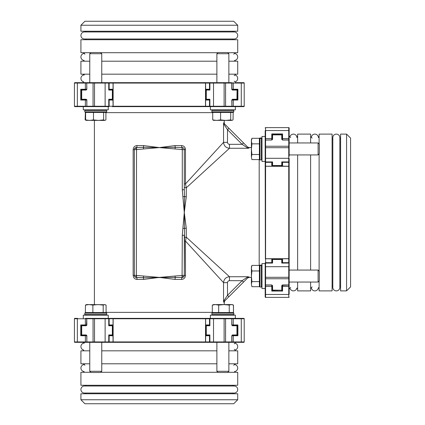 <?xml version="1.0" encoding="UTF-8"?>
<svg xmlns="http://www.w3.org/2000/svg" width="425" height="425" viewBox="0 0 425 425"><rect width="100%" height="100%" fill="white"/><g stroke="black" fill="none" stroke-linecap="round" stroke-linejoin="round"><path stroke-width="0.64" d="M86.137 393.045L85.414 393.763M232.502 393.045L233.224 393.763M84.448 364.522A3.527 3.527 0 0 0 80.92 368.045A3.527 3.527 0 0 0 84.15 371.562L83.417 372.289M234.488 364.533A3.527 3.527 0 0 1 237.718 368.045A3.527 3.527 0 0 1 234.488 371.562L235.222 372.289M84.448 343.049A3.527 3.527 0 0 0 83.714 350.025L82.918 350.822M234.223 349.323L235.721 350.822M234.223 343.83L235.721 342.332L243.807 342.332L230.265 342.332M82.918 342.332L89.771 342.332L89.771 371.291L101.756 371.291L101.756 342.332L105.124 342.332L74.832 342.332L82.918 342.332L83.714 343.124M103.153 318.362L206.3 318.362L205.599 318.761L205.599 324.955L209.493 324.955L209.892 325.752L206.3 325.752L206.3 334.942L209.892 334.942L205.599 335.739L205.599 341.928L205.897 342.332L209.892 342.332L102.356 342.332M231.503 342.332A0.398 0.282 -90 0 0 231.784 341.928L231.901 341.928A0.398 0.398 0 0 1 231.503 342.332L213.515 342.332L216.883 342.332L216.883 371.291L228.868 371.291L227.667 372.491L218.083 372.491L216.883 371.291M228.868 371.291L228.868 342.332L235.721 342.332M233.723 365.298L235.222 363.8M84.915 365.298L83.417 363.8M232.502 385.996L233.224 385.273M86.137 385.996L85.414 385.273M290.647 137.599L289.149 136.101L289.149 128.01L289.149 156.336M290.647 287.401L289.149 288.899L289.149 283.448M289.149 268.664L289.149 266.698L289.149 268.664M265.582 258.724L265.381 259.08L265.582 258.724L281.759 259.08L272.574 259.08A0.398 0.398 90 0 0 272.17 259.478L271.772 258.777L265.582 258.777L265.582 262.677L271.772 262.677A0.398 0.398 0 0 0 272.17 262.273L272.17 259.478L272.17 262.273L272.574 263.075L265.582 263.075L265.582 266.698L288.75 266.698L289.149 259.468L289.149 294.18A0.398 0.282 180 0 1 288.75 294.467L288.75 286.455L282.556 286.455L282.556 291.082L281.759 290.397A0.398 0.398 0 0 0 282.158 289.999L282.158 286.174A0.398 0.282 0 0 0 282.556 286.455L282.556 284.962L288.75 284.962A0.398 0.282 0 0 0 289.149 284.681A0.398 0.398 0 0 1 288.75 285.079L288.75 277.302L265.582 277.302L265.582 278.757L288.75 278.757A0.398 0.282 0 0 0 289.149 278.476M265.179 165.522L265.582 166.223L271.772 166.223L272.17 165.522A0.398 0.398 -90 0 0 272.574 165.92L281.759 165.92A0.398 0.398 90 0 0 282.158 165.522L282.556 166.223L288.75 166.223L289.149 165.92L289.149 161.925L289.149 259.468L288.75 258.682L288.75 166.318L265.535 166.271L265.179 165.532L265.179 140.319A0.398 0.282 180 0 1 265.582 140.038L265.582 147.698L288.75 147.698L288.75 146.242L265.582 146.242A0.398 0.282 180 0 0 265.179 146.524M289.149 141.552L289.149 136.101M312.12 138.098L310.622 136.6M312.12 286.902L310.622 288.4M332.812 139.315L332.095 138.598M332.812 285.685L332.095 286.402M289.946 288.102A3.527 3.527 0 0 0 296.841 288.102L297.638 288.899M296.841 136.898L297.638 136.101M311.355 287.667A3.527 3.527 0 0 0 314.867 290.897A3.527 3.527 0 0 0 318.378 287.667L319.111 288.4M318.378 137.333L319.111 136.6M339.862 285.685L340.584 286.402M339.862 139.315L340.584 138.598M84.448 74.901A3.527 3.527 0 0 0 83.714 81.876L82.918 82.668L74.832 82.668L103.153 82.668M235.721 82.668L243.807 82.668L235.721 82.668L234.223 81.17M230.265 82.668L228.868 82.668L228.868 53.709L216.883 53.709L216.883 82.668L213.515 82.668L231.503 82.668A0.398 0.282 -90 0 1 231.784 83.072L224.118 83.072L224.118 106.239L225.579 106.239L225.579 83.072A0.398 0.282 -90 0 0 225.292 82.668M206.3 82.668L205.599 83.072L205.599 89.261L209.493 89.261L209.493 83.072L209.892 83.072L209.892 82.668L206.29 82.668L213.515 82.668L213.515 83.072L209.892 83.072L209.892 90.058L209.095 89.659L206.3 89.659L206.3 99.248L209.892 99.248L209.493 100.045L205.599 100.045L205.599 106.239L205.897 106.441L205.498 106.239L205.498 83.072L206.29 82.668L108.747 82.668L112.742 82.668L113.14 83.072L113.14 106.239L112.349 106.638L209.892 106.638L209.892 106.239L213.515 106.239L213.515 83.072L224.118 83.072L223.853 82.668M101.756 82.668L101.756 53.709L89.771 53.709L89.771 82.668L82.918 82.668M84.448 53.428A3.527 3.527 0 0 0 80.92 56.955A3.527 3.527 0 0 0 84.15 60.467L83.417 61.2M234.488 53.438A3.527 3.527 0 0 1 237.718 56.955A3.527 3.527 0 0 1 234.488 60.467L235.222 61.2M86.137 39.004L85.414 39.727M232.502 39.004L233.224 39.727M232.502 31.955L233.224 31.237M86.137 31.955L85.414 31.237M233.723 54.209L235.222 52.711M84.915 54.209L83.417 52.711M234.223 75.677L235.721 74.178M83.714 74.975L82.918 74.178M228.916 128.297L227.502 129.71L227.502 142.343C227.614 143.544 228.273 144.202 229.479 144.319L242.112 144.319L243.525 142.906L224.559 123.946A1.997 1.982 135 0 1 223.986 122.533L224.235 122.788A1.997 1.997 0 0 0 224.82 124.201L247.876 147.257A1.997 1.982 -45 0 0 249.289 147.836L248.041 148.272L242.112 144.319L227.502 129.71L223.55 123.781L223.784 122.724M233.723 403.75L84.915 403.75L80.92 399.755L237.718 399.755L233.723 403.75M80.92 25.245L84.915 21.25L233.723 21.25L237.718 25.245L80.92 25.245L80.92 31.237L237.718 31.237L237.718 25.245M346.577 134.103L350.572 138.098L350.572 286.902L346.577 290.897L346.577 134.103L340.584 134.103L340.584 290.897L346.577 290.897M297.638 282.051L297.638 290.897L310.622 290.897L310.622 282.051M310.622 270.066L310.622 154.934M310.622 142.949L310.622 134.103L297.638 134.103L297.638 142.949M297.638 270.066L297.638 154.934M319.111 281.053L319.111 290.897L332.095 290.897L332.095 134.103L319.111 134.103L319.111 143.947M319.111 271.065L319.111 153.935M90.769 372.289L80.92 372.289L80.92 385.273L237.718 385.273L237.718 372.289L227.869 372.289M217.882 372.289L100.757 372.289M228.868 363.8L237.718 363.8L237.718 350.822L228.868 350.822M216.883 350.822L101.756 350.822M89.771 350.822L80.92 350.822L80.92 363.8L89.771 363.8M216.883 363.8L101.756 363.8M228.868 74.178L237.718 74.178L237.718 61.2L228.868 61.2M216.883 61.2L101.756 61.2M89.771 61.2L80.92 61.2L80.92 74.178L89.771 74.178M216.883 74.178L101.756 74.178M227.869 52.711L237.718 52.711L237.718 39.727L80.92 39.727L80.92 52.711L90.769 52.711M217.882 52.711L100.757 52.711M237.718 399.755L237.718 393.763L80.92 393.763L80.92 399.755M224.235 304.582L224.235 302.212L223.986 302.467L223.55 301.219L227.502 295.29L242.112 280.681L248.041 276.728L249.289 277.164L249.029 277.413L251.398 277.413M249.289 147.836L249.029 147.587L251.398 147.587M247.876 147.257L248.041 148.272L229.479 148.272L186.283 187.813L186.283 196.759L184.285 212.5L186.283 228.241A1.997 0.483 -0 0 0 184.572 228.475L184.285 275.416L184.285 235.275L182.288 235.275L184.285 212.5L182.288 189.725L182.288 149.584L159.322 147.587L175.063 145.589A1.997 0.483 -90 0 0 175.297 147.3L182.288 147.587C183.409 147.602 184.073 148.267 184.285 149.584L184.285 189.725L184.285 149.584L182.288 149.584L182.288 147.587A1.997 1.997 0 0 1 184.285 149.584A1.997 1.997 0 0 0 182.288 147.587A1.997 0.685 -90 0 1 181.602 145.589C183.924 145.786 185.22 147.119 185.481 149.584L185.481 183.924L223.55 142.343L223.55 123.781L224.559 123.946M186.283 228.241L186.283 237.187L229.479 276.728L248.041 276.728L247.876 277.743L224.559 301.054A1.997 1.982 45 0 0 223.986 302.467M94.403 120.418L94.403 304.582M227.502 282.657L227.502 295.29L228.916 296.703L243.525 282.094L242.112 280.681L229.479 280.681C228.273 280.797 227.614 281.456 227.502 282.657L223.55 282.657L185.481 241.076L185.481 275.416C185.22 277.876 183.929 279.209 181.602 279.411L175.063 279.411L159.322 277.413L143.576 279.411L137.036 279.411C134.714 279.214 133.423 277.881 133.158 275.416L133.158 149.584C133.418 147.124 134.709 145.791 137.036 145.589L143.576 145.589L159.322 147.587L136.547 149.584L136.547 147.587L143.342 147.3L159.322 147.587L175.297 147.3L175.047 149.01M224.235 120.418L224.235 122.788M223.561 301.304L223.656 301.83M243.525 282.094L247.876 277.743A1.997 1.982 -135 0 1 249.289 277.164L249.098 276.962M248.126 148.256L248.652 148.166M224.559 301.054L223.55 301.219L223.55 282.657C223.933 279.098 225.909 277.121 229.479 276.728L229.479 280.681M184.285 237.947A1.997 0.76 -0 0 1 186.283 237.187L185.481 241.076L184.285 241.076M229.479 144.319L229.479 148.272C225.909 147.879 223.933 145.903 223.55 142.343L227.502 142.343M184.285 183.924L185.481 183.924L186.283 187.813A1.997 0.76 180 0 1 184.285 187.053M102.356 106.638L103.153 106.638M86.185 90.058L81.701 90.058L81.701 99.248L86.185 99.248L86.854 100.045L86.854 106.239L85.361 106.239A0.398 0.282 90 0 0 85.643 106.638L74.832 106.638A0.398 0.398 0 0 1 74.428 106.239L74.428 83.072L74.428 106.239L85.361 106.239L85.361 100.045L80.739 100.045L81.419 99.248L81.419 90.058A0.398 0.398 0 0 1 81.823 89.659L86.466 89.659A0.398 0.282 -90 0 0 86.185 90.058L86.854 89.261L86.737 83.072A0.398 0.398 0 0 1 87.141 82.668A0.398 0.282 90 0 0 86.854 83.072L93.064 83.072L93.064 106.239L94.52 106.239L94.52 83.072L93.064 83.072A0.398 0.282 90 0 1 93.346 82.668M210.391 106.638L210.391 109.836L235.36 109.836L235.36 106.638L241.002 106.638L209.892 106.638A0.398 0.398 0 0 1 209.493 106.239L209.493 100.045A0.398 0.398 0 0 0 209.095 99.647L206.295 99.647L205.541 100.045L205.897 99.248A0.398 0.398 180 0 0 206.295 99.647M232.459 99.248L236.943 99.248L237.06 90.058L237.06 99.248L237.899 100.045L233.277 100.045L233.277 106.239L244.21 106.239L244.21 83.072L244.21 106.239A0.398 0.398 0 0 1 243.807 106.638L241.002 106.638A0.398 0.282 -90 0 0 241.283 106.239L241.283 83.072L233.277 83.072L233.277 89.261L237.899 89.261L237.219 90.058L237.219 99.248A0.398 0.398 0 0 1 236.821 99.647L232.172 99.647A0.398 0.282 90 0 0 232.459 99.248L231.784 100.045L231.901 106.239A0.398 0.398 0 0 1 231.503 106.638L223.853 106.638L224.118 106.239L213.515 106.239L213.515 106.638M86.185 325.752L81.701 325.752L81.701 334.942L86.185 334.942L86.854 335.739L86.854 341.928L94.52 341.928L94.52 318.761L86.854 318.761A0.398 0.282 90 0 1 87.141 318.362L85.643 318.362A0.398 0.282 -90 0 0 85.361 318.761L77.355 318.761L77.355 341.928L85.361 341.928L85.361 335.739L80.739 335.739L81.419 334.942L81.419 325.752A0.398 0.398 0 0 1 81.823 325.353L86.466 325.353A0.398 0.282 -90 0 0 86.185 325.752L86.854 324.955L86.737 318.761A0.398 0.398 0 0 1 87.141 318.362L102.356 318.362M74.832 318.362L77.637 318.362A0.398 0.282 -90 0 0 77.355 318.761L74.428 318.761L74.428 341.928L74.428 318.761A0.398 0.398 0 0 1 74.832 318.362A0.398 0.398 0 0 0 74.428 318.761M113.093 318.713L109.145 318.761A0.398 0.398 0 0 0 108.747 318.362L112.742 318.362L113.14 318.761L113.14 341.928L112.742 342.13L113.039 341.928L113.039 335.739L112.343 335.341A0.398 0.398 180 0 0 112.742 334.942L112.742 325.752A0.398 0.398 -0 0 0 112.343 325.353L113.039 324.955L113.039 318.761L112.742 318.559M206.3 318.362L231.503 318.362A0.398 0.282 -90 0 1 231.784 318.761L224.118 318.761L224.118 341.928L225.579 341.928L225.579 318.761A0.398 0.282 -90 0 0 225.292 318.362M232.459 334.942L236.943 334.942L236.943 325.752L232.459 325.752L231.784 324.955L231.784 318.761L233.277 318.761A0.398 0.282 -90 0 0 232.996 318.362L243.807 318.362A0.398 0.398 0 0 1 244.21 318.761L244.21 341.928L244.21 318.761L233.277 318.761L233.277 324.955L237.899 324.955L237.219 325.752L237.219 334.942A0.398 0.398 0 0 1 236.821 335.341L232.172 335.341A0.398 0.282 90 0 0 232.459 334.942L231.784 335.739L231.784 341.928L225.579 341.928A0.398 0.282 -90 0 1 225.292 342.332M232.459 325.752A0.398 0.282 -90 0 0 232.172 325.353L236.656 325.353A0.398 0.282 -90 0 1 236.943 325.752L237.06 334.942L237.899 335.739L233.277 335.739L233.277 341.928L241.283 341.928L241.283 318.761A0.398 0.282 -90 0 0 241.002 318.362L213.515 318.362L213.515 318.761L209.892 318.761L209.892 325.752L209.095 325.353L206.3 325.353A0.398 0.398 0 0 0 205.897 325.752L205.897 334.942A0.398 0.398 180 0 0 206.295 335.341M265.381 259.08L265.179 165.532M265.179 263.574L261.986 263.574L261.986 288.538L265.179 288.538L265.179 296.99L265.179 263.075L265.582 263.075L265.582 262.677A0.398 0.398 0 0 0 265.179 263.075M265.179 268.664L265.179 269.466M272.574 139.363A0.398 0.282 180 0 0 272.17 139.644L272.17 135.161A0.398 0.398 0 0 1 272.574 134.762A0.398 0.398 0 0 0 272.17 135.161A0.398 0.282 180 0 1 272.574 134.879L281.759 134.762L282.556 133.918L282.556 139.921L282.158 139.644A0.398 0.282 0 0 0 281.759 139.363L281.759 134.879L272.574 134.879L272.574 139.363L271.772 140.038L265.582 140.038L265.582 138.545A0.398 0.282 0 0 0 265.179 138.826L265.179 130.82A0.398 0.282 0 0 1 265.582 130.533L265.582 138.545L271.772 138.545L271.772 133.918L272.574 134.603L281.759 134.603A0.398 0.398 0 0 1 282.158 135.001L282.158 138.826A0.398 0.282 0 0 1 282.556 138.545L288.75 138.545L288.75 130.533L265.582 130.533L265.582 127.612L288.75 127.612A0.398 0.398 0 0 1 289.149 128.01A0.398 0.398 0 0 0 288.75 127.612A0.398 0.398 0 0 1 289.149 128.01M289.149 296.99A0.398 0.398 0 0 1 288.75 297.388L265.582 297.388A0.398 0.398 0 0 1 265.179 296.99A0.398 0.398 0 0 0 265.582 297.388A0.398 0.398 0 0 1 265.179 296.99M86.185 334.942A0.398 0.282 90 0 0 86.466 335.341L85.643 335.341A0.398 0.282 90 0 0 85.361 335.739L86.737 335.739L86.854 341.928A0.398 0.282 90 0 0 87.141 342.332L87.385 342.332M86.185 99.248A0.398 0.282 90 0 0 86.466 99.647L81.589 99.647L86.764 99.647L81.589 99.647L80.739 100.045L80.739 89.261L81.589 89.659L85.643 89.659A0.398 0.282 -90 0 1 85.361 89.261L85.361 83.072L77.355 83.072L77.355 106.239A0.398 0.282 90 0 0 77.637 106.638M231.875 325.353L236.656 325.353A0.398 0.398 0 0 1 237.06 325.752A0.398 0.398 0 0 0 236.656 325.353L236.821 325.353A0.398 0.398 0 0 1 237.219 325.752A0.398 0.398 0 0 0 236.821 325.353L232.996 325.353A0.398 0.282 -90 0 0 233.277 324.955L231.901 324.955L231.784 318.761M232.996 342.332A0.398 0.282 -90 0 0 233.277 341.928L231.901 341.928L231.901 335.739L233.277 335.739A0.398 0.282 90 0 0 232.996 335.341L236.656 335.341A0.398 0.398 0 0 0 237.06 334.942A0.398 0.398 0 0 1 236.656 335.341A0.398 0.282 90 0 0 236.943 334.942L237.06 334.942M236.656 89.659A0.398 0.398 0 0 1 237.06 90.058A0.398 0.398 0 0 0 236.656 89.659A0.398 0.282 -90 0 1 236.943 90.058L232.459 90.058A0.398 0.282 -90 0 0 232.172 89.659L232.996 89.659A0.398 0.282 -90 0 0 233.277 89.261L231.784 89.261L231.784 83.072M236.821 89.659L231.875 89.659L236.821 89.659A0.398 0.398 0 0 1 237.219 90.058A0.398 0.398 0 0 0 236.821 89.659M85.643 82.668A0.398 0.282 -90 0 0 85.361 83.072L86.737 83.072L86.737 89.261L80.739 89.261L81.584 90.058A0.398 0.398 0 0 1 81.983 89.659A0.398 0.398 0 0 0 81.584 90.058L81.584 99.248L81.701 90.058A0.398 0.282 -90 0 1 81.983 89.659L85.643 89.659M85.643 325.353L81.589 325.353L85.643 325.353A0.398 0.282 -90 0 1 85.361 324.955L85.361 318.761L86.737 318.761L86.466 325.353M232.996 106.638A0.398 0.282 -90 0 0 233.277 106.239L231.901 106.239L231.901 100.045L233.277 100.045A0.398 0.282 90 0 0 232.996 99.647L236.821 99.647A0.398 0.398 0 0 0 237.219 99.248M232.459 90.058L231.901 89.261L232.172 89.659L231.875 89.659M232.996 325.353L237.054 325.353L237.899 324.955L237.899 335.739L236.821 335.341A0.398 0.398 0 0 0 237.219 334.942M265.179 284.681L265.179 278.476A0.398 0.282 0 0 0 265.582 278.757L265.582 285.079A0.398 0.398 0 0 1 265.179 284.681A0.398 0.282 0 0 0 265.582 284.962L271.772 284.962L272.574 285.637A0.398 0.282 180 0 1 272.17 285.356L272.17 289.999A0.398 0.398 0 0 0 272.574 290.397L281.759 290.238L272.574 290.397A0.398 0.398 0 0 1 272.17 289.999L272.17 290.233A0.398 0.282 180 0 0 272.574 290.514L271.772 291.082L272.17 290.233L272.17 286.174A0.398 0.282 180 0 1 271.772 286.455L265.582 286.455L265.582 294.467L288.75 294.467L288.75 297.388M272.574 285.637L272.574 290.121L281.759 290.238A0.398 0.398 0 0 0 282.158 289.839L282.556 291.082L271.772 291.082L271.772 285.079L272.17 285.356L272.17 286.174M282.158 285.053L282.158 285.356L288.75 285.079L288.75 286.455A0.398 0.282 180 0 0 289.149 286.174M272.17 138.826A0.398 0.282 180 0 0 271.772 138.545L271.772 139.921L272.17 139.644L272.17 135.001A0.398 0.398 0 0 1 272.574 134.603A0.398 0.398 0 0 0 272.17 135.001M112.343 106.638L113.039 106.239L113.039 100.045L112.343 99.647A0.398 0.398 180 0 0 112.742 99.248L112.742 90.058A0.398 0.398 -0 0 0 112.343 89.659L113.039 89.261L113.039 83.072L112.742 82.87M205.541 89.261L206.295 89.659A0.398 0.398 -0 0 0 205.897 90.058L205.897 99.248L205.546 83.018M272.574 134.486A0.398 0.282 180 0 0 272.17 134.768L271.772 133.918L282.556 133.918L282.158 134.768A0.398 0.282 180 0 0 281.759 134.486M288.952 165.92L288.75 166.276L272.574 165.92A0.398 0.398 0 0 1 272.17 165.522L272.17 165.522A0.398 0.398 0 0 0 272.574 165.92L271.772 166.276L265.535 166.271M289.149 259.478L288.75 258.777L282.556 258.777L281.759 263.075L281.759 259.478L272.574 259.478L272.574 263.075L271.772 262.677L271.772 258.724M265.179 128.01A0.398 0.398 0 0 1 265.582 127.612M265.535 258.729L288.75 258.682M237.336 90.058A0.398 0.282 -90 0 0 237.054 89.659L237.899 89.261L237.899 100.045L237.054 99.647A0.398 0.282 -90 0 0 237.336 99.248M206.295 89.659L206.3 89.659A0.398 0.398 0 0 0 205.897 90.058A0.398 0.398 0 0 1 206.3 89.659M205.541 324.955L206.3 325.353L206.3 325.752L205.897 325.752L205.541 324.955L205.546 318.713L206.29 318.362M81.302 334.942A0.398 0.282 90 0 0 81.589 335.341L80.739 335.739L80.739 324.955L81.589 325.353A0.398 0.282 90 0 0 81.302 325.752L80.739 324.955L86.737 324.955M243.807 342.332A0.398 0.398 0 0 0 244.21 341.928A0.398 0.398 0 0 1 243.807 342.332A0.398 0.398 0 0 0 244.21 341.928L241.283 341.928A0.398 0.282 -90 0 1 241.002 342.332M205.897 342.13L205.498 341.928L205.546 318.713M74.832 342.332A0.398 0.398 0 0 1 74.428 341.928A0.398 0.398 0 0 0 74.832 342.332A0.398 0.398 0 0 1 74.428 341.928L77.355 341.928A0.398 0.282 90 0 0 77.637 342.332M112.742 99.248L112.343 99.248L112.343 99.647A0.398 0.398 0 0 0 112.742 99.248A0.398 0.398 0 0 1 112.343 99.647L109.544 99.647L108.747 99.248L112.343 99.248L112.343 90.058L108.747 90.058L109.145 89.261L113.098 89.261L112.742 90.058A0.398 0.398 0 0 0 112.343 89.659A0.398 0.398 0 0 1 112.742 90.058L113.093 106.287M243.807 82.668A0.398 0.398 0 0 1 244.21 83.072A0.398 0.398 0 0 0 243.807 82.668A0.398 0.398 0 0 1 244.21 83.072L241.283 83.072A0.398 0.282 -90 0 0 241.002 82.668M74.832 82.668A0.398 0.398 0 0 0 74.428 83.072A0.398 0.398 0 0 1 74.832 82.668A0.398 0.398 0 0 0 74.428 83.072L77.355 83.072A0.398 0.282 -90 0 1 77.637 82.668M136.547 149.584L136.351 275.416L159.322 277.413L182.091 275.416L182.091 277.413L143.342 277.7L136.351 277.413L134.544 276.271M184.099 276.266L182.091 277.413M134.544 148.734L136.547 147.587M137.036 279.411A1.997 0.685 -90 0 0 136.351 277.413A1.997 1.997 0 0 1 134.353 275.416L136.351 275.416L136.351 277.413A1.997 1.997 0 0 1 134.353 275.416L134.353 149.584L134.353 275.416L133.158 275.416M182.288 189.725L184.285 189.725L184.572 196.525L184.285 212.5L184.572 228.475L182.862 228.225M182.862 196.775L184.572 196.525A1.997 0.483 180 0 0 186.283 196.759M175.047 275.99L175.297 277.7A1.997 0.483 -90 0 0 175.063 279.411M184.238 275.857L184.285 275.416A1.997 1.997 0 0 1 182.288 277.413A1.997 0.685 -90 0 0 181.602 279.411M143.592 149.01L143.342 147.3A1.997 0.483 90 0 0 143.576 145.589M134.401 149.143L134.353 149.584A1.997 1.997 0 0 1 136.351 147.587L136.351 149.584L134.353 149.584A1.997 1.997 0 0 1 136.351 147.587A1.997 0.685 90 0 0 137.036 145.589M143.592 275.99L143.342 277.7A1.997 0.483 -90 0 1 143.576 279.411M136.547 275.416L136.547 277.413M182.091 147.587L182.091 149.584M113.098 318.761L113.098 324.955L112.742 325.752L113.093 341.982M205.546 341.982L205.897 325.752A0.398 0.398 0 0 1 206.3 325.353A0.398 0.398 0 0 0 205.897 325.752A0.398 0.398 -0 0 1 206.295 325.353M281.759 259.08L281.759 259.478L282.158 259.478A0.398 0.398 0 0 0 281.759 259.08A0.398 0.398 0 0 1 282.158 259.478A0.398 0.398 -90 0 0 281.759 259.08L282.556 258.724L288.798 258.729M205.546 106.287L205.541 100.045M113.093 83.018L113.098 89.261M81.823 335.341A0.398 0.398 0 0 1 81.419 334.942A0.398 0.398 0 0 0 81.823 335.341M81.823 99.647A0.398 0.398 0 0 1 81.419 99.248A0.398 0.398 0 0 0 81.823 99.647M272.574 290.397A0.398 0.398 0 0 1 272.17 289.999A0.398 0.398 0 0 0 272.574 290.397L272.574 290.514M89.771 53.709L90.971 52.509L100.555 52.509L101.756 53.709M93.473 112.428L85.616 112.428L85.616 119.903L89.542 120.418L93.473 119.903L93.473 112.428M93.473 119.903L98.547 120.418L103.62 119.903L104.768 120.418L105.91 119.903L105.91 112.428M103.62 119.903L103.62 112.428M104.768 120.418L86.323 120.339M86.758 120.418L85.616 119.903M80.92 389.518A3.527 3.527 0 0 1 84.448 385.996L234.191 385.996A3.527 3.527 0 0 1 237.718 389.518A3.527 3.527 0 0 1 234.191 393.045L84.448 393.045A3.527 3.527 0 0 1 80.92 389.518M106.069 109.836L106.675 110.431L106.675 111.833L106.069 112.428L85.616 112.428M106.096 112.428L106.696 111.833L106.696 110.431L106.096 109.836M108.248 106.638L108.248 109.836L83.279 109.836L83.279 106.638M112.343 89.659L112.343 90.058L112.742 90.058A0.398 0.398 0 0 0 112.343 89.659L109.544 89.659L108.747 90.058L108.747 83.072L105.124 83.072L105.124 106.239L108.747 106.239L108.747 106.638L83.417 106.638M113.098 100.045L109.145 100.045L109.145 106.239L113.098 106.239M113.098 83.072L109.145 83.072L109.145 89.261A0.398 0.398 0 0 0 109.544 89.659M102.356 82.668L108.747 82.668L108.747 83.072L109.145 83.072A0.398 0.398 0 0 0 108.747 82.668M94.786 106.638L94.52 106.239L105.124 106.239L105.124 106.638L87.141 106.638A0.398 0.282 90 0 1 86.854 106.239L93.064 106.239A0.398 0.282 90 0 0 93.346 106.638M81.584 99.248A0.398 0.398 0 0 0 81.983 99.647A0.398 0.282 90 0 1 81.701 99.248L81.584 99.248A0.398 0.398 0 0 0 81.983 99.647A0.398 0.398 0 0 1 81.584 99.248A0.398 0.398 0 0 0 81.983 99.647M109.544 99.647A0.398 0.398 0 0 0 109.145 100.045L108.747 99.248L108.747 106.239L109.145 106.239A0.398 0.398 0 0 1 108.747 106.638M234.924 350.025A3.527 3.527 0 0 0 234.924 343.124M80.92 35.482A3.527 3.527 0 0 1 84.448 31.955L234.191 31.955A3.527 3.527 0 0 1 237.718 35.482A3.527 3.527 0 0 1 234.191 39.004L84.448 39.004A3.527 3.527 0 0 1 80.92 35.482M234.924 81.876A3.527 3.527 0 0 0 234.924 74.975M336.34 134.103A3.527 3.527 0 0 1 339.862 137.626L339.862 287.374A3.527 3.527 0 0 1 336.34 290.897A3.527 3.527 0 0 1 332.812 287.374L332.812 137.626A3.527 3.527 0 0 1 336.34 134.103M311.355 137.333A3.527 3.527 0 0 1 314.867 134.103A3.527 3.527 0 0 1 318.394 137.626M289.946 136.898A3.527 3.527 0 0 1 296.921 137.626M227.912 82.668L223.678 82.668M237.06 99.248L236.943 99.248A0.398 0.282 90 0 1 236.656 99.647A0.398 0.398 0 0 0 237.06 99.248A0.398 0.398 0 0 1 236.656 99.647M231.503 106.638A0.398 0.282 -90 0 0 231.784 106.239L225.579 106.239A0.398 0.282 -90 0 1 225.292 106.638M209.095 99.647L209.892 99.248L209.892 106.239L205.541 106.239M206.3 99.647A0.398 0.398 0 0 1 205.897 99.248L206.3 99.248L206.3 99.647A0.398 0.398 0 0 1 205.897 99.248M209.095 89.659A0.398 0.398 0 0 0 209.493 89.261L209.892 90.058L205.897 90.058M216.883 53.709L218.083 52.509L227.667 52.509L228.868 53.709M220.586 112.428L212.728 112.428L212.728 119.903L216.654 120.418L220.586 119.903L220.586 112.428M233.022 112.428L230.732 112.428L230.732 119.903L231.88 120.418L233.022 119.903L233.187 112.428L212.489 112.428L211.889 111.833L233.787 111.833L233.187 112.428M220.586 119.903L225.659 120.418L230.732 119.903M213.876 120.418L212.728 119.903M231.88 120.418L213.435 120.339M233.208 112.428L233.808 111.833L233.808 110.431L233.208 109.836M233.187 109.836L233.787 110.431L233.787 111.833M106.675 111.833L84.777 111.833L85.377 112.428L85.127 119.903L85.946 120.147M86.546 120.418L85.127 119.903M85.446 312.572L106.08 312.572L106.08 305.097L104.635 304.582L103.19 305.097L98.032 304.582L92.873 305.097L89.16 304.582L85.446 305.097L85.377 312.572L106.069 312.572L106.675 313.167L106.675 314.569L106.069 315.164M233.447 312.572L233.447 305.097L231.349 304.582L229.25 305.097L223.964 304.582L218.678 305.097L215.491 304.582L212.303 305.097L212.303 312.572L233.49 312.572L233.49 305.097L232.99 304.906M113.098 335.739L109.145 335.739L109.145 341.928L113.098 341.928M112.742 334.942L112.343 334.942L112.343 335.341A0.398 0.398 0 0 0 112.742 334.942A0.398 0.398 0 0 1 112.343 335.341L109.544 335.341A0.398 0.398 0 0 0 109.145 335.739L108.747 334.942L112.343 334.942L112.343 325.353A0.398 0.398 0 0 1 112.742 325.752A0.398 0.398 0 0 0 112.343 325.353L109.544 325.353L108.747 325.752L108.747 318.761L109.145 318.761L109.145 324.955L113.098 324.955M86.764 325.353L81.983 325.353A0.398 0.398 0 0 0 81.584 325.752L81.584 334.942L81.584 325.752L81.302 325.752M81.584 334.942A0.398 0.398 0 0 0 81.983 335.341A0.398 0.282 90 0 1 81.701 334.942L81.584 334.942A0.398 0.398 0 0 0 81.983 335.341L86.764 335.341M90.727 342.332L93.346 342.332A0.398 0.282 90 0 1 93.064 341.928L93.064 318.761A0.398 0.282 90 0 1 93.346 318.362L105.124 318.362L105.124 341.928L108.747 341.928L108.747 334.942L109.544 335.341M105.124 342.332L105.124 341.928L94.52 341.928L94.966 342.332M81.701 325.752A0.398 0.282 -90 0 1 81.983 325.353A0.398 0.398 0 0 0 81.584 325.752A0.398 0.398 0 0 1 81.983 325.353A0.398 0.398 0 0 0 81.584 325.752L81.701 325.752M112.742 325.752L108.747 325.752L109.145 324.955A0.398 0.398 0 0 0 109.544 325.353M101.756 371.291L100.555 372.491L90.971 372.491L89.771 371.291M85.446 305.097L86.185 304.714M92.873 305.097L92.873 312.572M103.19 305.097L103.19 312.572M86.546 304.582L105.342 304.709M108.248 318.362L108.248 315.164L83.279 315.164L83.279 318.362M106.096 315.164L106.696 314.569L106.696 313.167L106.096 312.572M209.095 325.353A0.398 0.398 0 0 0 209.493 324.955L209.493 318.761L205.541 318.761M205.541 341.928L209.493 341.928L209.493 335.739L205.541 335.739M227.912 342.332L229.357 342.332M223.853 342.332L224.118 341.928L213.515 341.928L213.515 342.332L209.892 342.332L209.892 341.928L213.515 341.928L213.515 318.761L224.118 318.761L223.853 318.362M209.892 342.332A0.398 0.398 0 0 1 209.493 341.928L209.892 341.928L209.892 334.942L209.493 335.739A0.398 0.398 0 0 0 209.095 335.341M206.3 335.341A0.398 0.398 0 0 1 205.897 334.942L206.3 334.942L206.3 335.341A0.398 0.398 0 0 1 205.897 334.942M218.678 305.097L218.678 312.572M229.25 305.097L229.25 312.572M212.303 305.097L213.658 304.582L232.093 304.582L233.113 304.948M235.36 318.362L235.36 315.164L210.391 315.164L210.391 318.362M233.787 313.167L211.889 313.167L212.489 312.572L233.187 312.572L233.787 313.167L233.787 314.569L233.187 315.164M233.208 315.164L233.808 314.569L233.808 313.167L233.208 312.572M282.556 258.724L282.556 262.677L288.75 262.677L288.75 258.724M265.179 278.476L265.179 266.698L265.582 266.698L265.582 277.302L265.179 277.036M289.149 281.095L289.149 266.698L288.75 266.698L288.75 277.302L289.149 277.036M272.574 290.238L272.574 290.121A0.398 0.282 180 0 1 272.17 289.839A0.398 0.398 0 0 0 272.574 290.238A0.398 0.398 0 0 1 272.17 289.839M282.556 285.079L281.759 285.637L281.759 290.121A0.398 0.282 0 0 0 282.158 289.839A0.398 0.398 0 0 1 281.759 290.238M281.759 285.637A0.398 0.282 -0 0 0 282.158 285.356M272.17 259.478A0.398 0.398 0 0 1 272.574 259.08L272.574 259.478L272.17 259.478A0.398 0.398 0 0 1 272.574 259.08M282.158 262.273A0.398 0.398 0 0 0 282.556 262.677L281.759 263.075L288.75 263.075L288.75 262.677A0.398 0.398 0 0 1 289.149 263.075M319.308 271.262L319.308 280.851L318.112 282.051L318.112 270.066L319.308 271.262M261.986 266.114L261.386 265.519L259.988 265.519L259.388 266.114L259.388 265.413L251.919 265.413L251.398 268.191L251.919 270.969L259.388 270.969M251.919 270.969L251.398 276.287L251.919 281.61L259.388 281.61M251.919 281.61L251.398 284.155L251.398 266.836L251.919 265.413M251.919 286.7L251.398 284.155L251.919 286.7L259.388 286.7M261.986 265.694L261.386 265.099L259.988 265.099L259.388 265.694M259.388 266.114L259.388 286.445L259.988 287.04L261.386 287.04L261.986 286.445M271.772 166.276L271.772 162.323L265.582 162.323L265.582 166.276M288.75 166.276L288.75 162.323L282.556 162.323L282.556 166.276M289.149 146.524A0.398 0.282 180 0 0 288.75 146.242L288.75 139.921A0.398 0.398 0 0 1 289.149 140.319A0.398 0.282 180 0 0 288.75 140.038L282.556 140.038L281.759 139.363M282.158 162.727L282.158 165.522A0.398 0.398 0 0 1 281.759 165.92L281.759 161.925L282.556 162.323A0.398 0.398 0 0 0 282.158 162.727L281.759 161.925L288.75 161.925L288.75 158.302L265.582 158.302L265.582 161.925L272.574 161.925L272.17 162.727L272.17 165.522L282.158 165.522A0.398 0.398 0 0 1 281.759 165.92M289.149 147.964L288.75 147.698L288.75 158.302L289.149 158.302L289.149 161.925L288.75 161.925L288.75 162.323A0.398 0.398 0 0 0 289.149 161.925M289.149 148.144L289.149 143.905M265.179 161.925A0.398 0.398 0 0 0 265.582 162.323L265.582 161.925L265.179 161.925L265.179 136.462L261.986 136.462L261.986 161.426L265.179 161.426M281.759 134.762L281.759 134.879A0.398 0.282 0 0 1 282.158 135.161A0.398 0.398 0 0 0 281.759 134.762A0.398 0.398 0 0 1 282.158 135.161M272.17 162.727A0.398 0.398 0 0 0 271.772 162.323L272.574 161.925L272.574 165.92A0.398 0.398 0 0 1 272.17 165.522M319.308 144.149L319.308 153.738L318.112 154.934L318.112 142.949L319.308 144.149M259.388 143.852L259.388 138.3L251.919 138.3L251.398 141.079L251.919 143.852L259.388 143.852M251.919 143.852L251.398 149.175L251.919 154.498L259.388 154.498M251.919 154.498L251.398 157.043L251.398 139.724L251.919 138.3M251.919 159.587L251.398 157.043L251.919 159.587L259.388 159.587M259.988 138.407L259.988 159.928L259.388 159.333L259.388 139.002L259.988 138.407L261.386 138.407L261.986 139.002M261.986 138.582L261.386 137.987L259.988 137.987L259.388 138.582M259.192 265.413L259.192 159.587M212.728 112.63L105.91 112.63M106.08 312.37L212.303 312.37M175.063 145.589L181.602 145.589M209.892 82.668A0.398 0.398 0 0 0 209.493 83.072L205.541 83.072M282.556 139.921L288.75 139.921L288.75 138.545A0.398 0.282 180 0 1 289.149 138.826M271.772 285.079L265.582 285.079L265.582 286.455A0.398 0.282 180 0 1 265.179 286.174M205.498 318.761L113.14 318.761M113.14 341.928L205.498 341.928M113.14 106.239L205.498 106.239M205.498 83.072L113.14 83.072M265.582 166.318L265.582 258.682M289.149 130.82A0.398 0.282 180 0 0 288.75 130.533L288.75 127.612M265.179 294.18A0.398 0.282 180 0 0 265.582 294.467L265.582 297.388M85.643 342.332A0.398 0.282 90 0 1 85.361 341.928L86.737 341.928A0.398 0.398 0 0 0 87.141 342.332M86.466 99.647L86.737 100.045L85.361 100.045A0.398 0.282 90 0 1 85.643 99.647M232.996 82.668A0.398 0.282 -90 0 1 233.277 83.072L231.901 83.072A0.398 0.398 0 0 0 231.503 82.668M244.21 318.761A0.398 0.398 0 0 0 243.807 318.362M243.807 106.638A0.398 0.398 0 0 0 244.21 106.239M74.428 106.239A0.398 0.398 0 0 0 74.832 106.638M182.091 275.416L182.288 235.275M185.481 149.584L184.285 149.584M184.285 275.416A1.997 1.997 0 0 1 182.288 277.413L182.288 275.416L185.481 275.416M134.353 149.584L133.158 149.584M237.336 334.942A0.398 0.282 -90 0 1 237.054 335.341M81.419 325.752A0.398 0.398 0 0 1 81.823 325.353M237.054 325.353A0.398 0.282 -90 0 1 237.336 325.752M281.759 290.514A0.398 0.282 180 0 0 282.158 290.233M281.759 134.603A0.398 0.398 0 0 1 282.158 135.001M81.589 99.647A0.398 0.282 90 0 1 81.302 99.248M81.419 90.058A0.398 0.398 0 0 1 81.823 89.659M81.302 90.058A0.398 0.282 90 0 1 81.589 89.659M106.675 110.431L84.777 110.431L84.777 111.833M105.124 82.668L105.124 83.072L94.52 83.072L94.786 82.668M86.737 100.045L86.854 106.239M233.787 110.431L211.889 110.431L211.889 111.833M233.808 313.167L233.261 312.572M233.808 314.569L233.862 313.167M108.747 318.362L108.747 318.761L94.52 318.761L94.786 318.362M108.747 341.928L108.747 342.332A0.398 0.398 0 0 0 109.145 341.928L108.747 341.928M106.675 314.569L84.777 314.569L85.377 315.164M106.675 313.167L84.777 313.167L84.777 314.569M209.892 318.761L209.892 318.362A0.398 0.398 0 0 0 209.493 318.761L209.892 318.761M233.787 314.569L211.889 314.569L212.489 315.164M261.386 265.519L261.386 287.04M259.988 265.099L261.386 265.099M259.988 265.519L259.988 287.04M265.179 147.964L265.582 147.698L265.582 158.302L265.179 158.302M271.772 139.921L265.582 140.038M261.386 138.407L261.386 159.928L261.986 159.333M259.988 137.987L261.386 137.987M249.029 147.587L247.621 147.002M224.235 302.212L224.82 300.799M249.029 277.413L247.621 277.998M84.777 110.431L85.377 109.836M86.737 89.261L86.466 89.659M86.737 106.239A0.398 0.398 0 0 0 87.141 106.638M231.901 100.045L232.172 99.647M231.901 89.261L231.901 83.072M211.889 110.431L212.489 109.836M233.862 314.569L233.261 315.164M86.466 335.341L86.737 335.739M84.777 313.167L85.377 312.572M231.901 335.739L232.172 335.341M232.172 325.353L231.901 324.955M231.901 318.761A0.398 0.398 0 0 0 231.503 318.362M232.093 304.582L232.905 304.874M211.889 313.167L211.889 314.569M289.149 270.066L318.112 270.066M289.149 282.051L318.112 282.051M261.386 265.072L261.986 265.668M259.988 265.072L259.388 265.668M265.582 139.921A0.398 0.398 0 0 0 265.179 140.319M289.149 142.949L318.112 142.949M289.149 154.934L318.112 154.934M261.386 137.96L261.986 138.555L261.386 137.96M259.988 159.928L261.386 159.928M259.988 137.96L259.388 138.555M251.398 139.724L251.866 138.449"/></g></svg>
